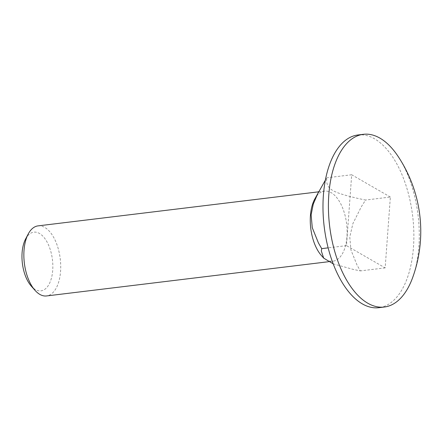 <?xml version="1.0" encoding="UTF-8"?>
<svg xmlns="http://www.w3.org/2000/svg" width="442" height="442" viewBox="0 0 442 442"><rect width="100%" height="100%" fill="white"/><g stroke="black" fill="none" stroke-linecap="round" stroke-linejoin="round"><path stroke-width="0.33" stroke-dasharray="2.21 1.66" d="M314.594 199.32A35.288 18.072 -96.9 0 1 324.45 191.115A35.288 18.072 -96.9 0 1 346.97 236.674A35.288 18.072 -96.9 0 1 332.953 261.183A35.288 18.072 -96.9 0 1 326.24 259.636A35.288 18.072 -96.9 0 1 321.422 255.575M325.362 180.148L326.903 177.778L326.539 180.17C327.213 189.513 332.102 192.331 358.456 198.552L365.567 200.044L361.374 206.674L352.871 223.652L349.777 237.072L350.937 249.973L357.075 265.172L360.363 270.902L353.252 269.41L333.218 263.863M397.977 156.214A86.991 44.543 -96.9 0 1 418.889 246.608A86.991 44.543 -96.9 0 1 412.695 277.482M357.943 134.97A86.991 44.543 -96.9 0 1 413.463 247.266A86.991 44.543 -96.9 0 1 378.904 307.687M38.04 225.879A35.288 18.072 -96.9 0 1 60.56 271.432A35.288 18.072 -96.9 0 1 46.543 295.947M25.586 239.028A29.559 15.138 -96.9 0 1 43.653 237.028A29.559 15.138 -96.9 0 1 52.709 270.316A29.559 15.138 -96.9 0 1 31.305 286.151M390.358 197.033L351.694 174.767L346.489 245.625L385.153 267.891L390.358 197.033L365.567 200.044M385.153 267.891L360.363 270.902M351.694 174.767L326.903 177.778M346.489 245.625L328.163 247.852M318.516 191.839L324.45 191.115M328.489 261.725L332.953 261.183"/><path stroke-width="0.66" d="M333.218 263.863L323.666 258.111L321.422 255.575A35.288 18.072 -96.9 0 1 310.428 215.63A35.288 18.072 -96.9 0 1 314.594 199.32L325.362 180.148M323.666 258.111L321.334 251.028L321.704 248.636L318.417 242.907L312.273 227.707L311.118 214.806L313.262 204.121L318.638 191.601M328.815 194.734A86.991 44.543 -96.9 0 1 363.368 134.313A86.991 44.543 -96.9 0 1 379.916 138.125A86.991 44.543 -96.9 0 1 397.977 156.214A135.517 135.517 0 0 1 412.695 277.482A86.991 44.543 -96.9 0 1 384.33 307.03A86.991 44.543 -96.9 0 1 367.788 303.218A86.991 44.543 -96.9 0 1 328.815 194.734M384.33 307.03L378.904 307.687A86.991 44.543 -96.9 0 1 323.384 195.392A86.991 44.543 -96.9 0 1 357.943 134.97L363.368 134.313M328.489 261.725L46.543 295.947A35.288 18.072 -96.9 0 1 35.012 290.339A35.288 18.072 -96.9 0 1 24.017 250.387A35.288 18.072 -96.9 0 1 28.183 234.083A35.288 18.072 -96.9 0 1 38.04 225.879L318.516 191.839M35.012 290.339L31.305 286.151A29.559 15.138 -96.9 0 1 22.1 252.691A29.559 15.138 -96.9 0 1 25.586 239.028L28.183 234.083M328.163 247.852L321.704 248.636"/></g></svg>
